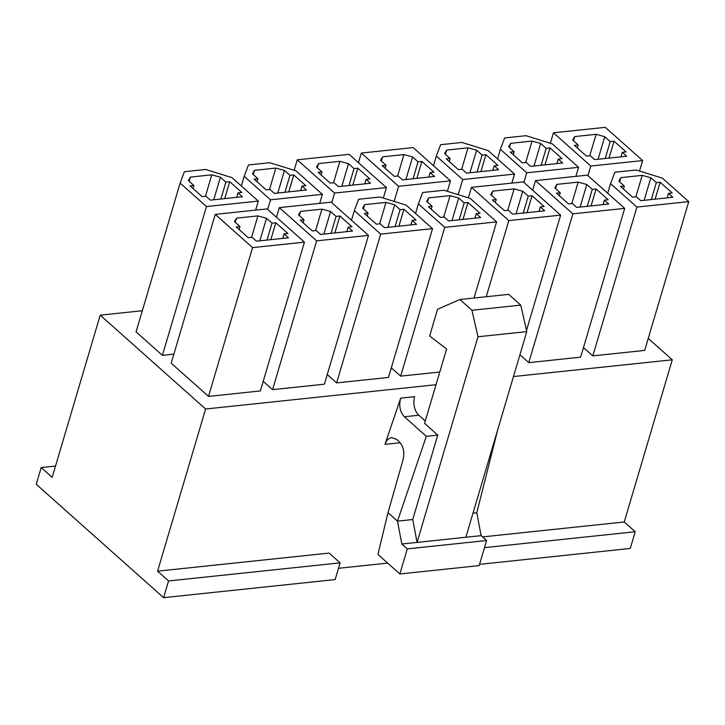 <?xml version="1.0" encoding="UTF-8"?>
<svg xmlns="http://www.w3.org/2000/svg" width="725" height="725" viewBox="0 0 725 725"><rect width="100%" height="100%" fill="white"/><g stroke="black" fill="none" stroke-linecap="round" stroke-linejoin="round"><path stroke-width="1.09" d="M142.317 310.726L100.213 315.167L52.182 477.331L41.198 467.562L55.526 466.048M400.209 442.748L384.975 444.353L400.68 398.161C398.723 405.701 399.955 411.9 404.369 416.757L426.327 436.305L437.746 435.1L424.569 423.373L446.609 348.979L429.644 335.992L437.574 309.24L459.877 299.516L471.948 310.273L477.974 336.763L417.065 542.4L401.813 544.004L397.49 521.139L426.327 436.305M41.198 467.562L36.25 484.282L163.596 597.663L335.167 579.574L340.125 562.863L329.141 553.084L157.57 571.173L205.61 409.009L100.213 315.167M387.676 563.107L338.512 568.291M479.551 564.349L630.27 548.463L635.218 531.742L624.243 521.973L482.542 536.908M624.243 521.973L672.274 359.799L513.472 376.547M436.024 384.712L205.61 409.009M594.663 159.618L590.268 155.703L586.462 156.102L574.381 145.353L578.197 144.955L572.705 140.061L574.753 136.572L596.104 134.315L604.732 136.69L610.223 141.574L614.03 141.176L626.11 151.924L622.295 152.323L626.69 156.238L594.663 159.618M620.963 156.845L622.295 152.323M573.502 140.777L574.753 136.572M589.751 155.757L596.104 134.315M605.212 158.503L610.223 141.574M598.043 159.255L604.732 136.69M590.784 166.034L553.465 132.802L605.312 127.337L642.64 160.569L590.784 166.034L587.939 175.649M640.773 200.671L636.378 196.756L632.572 197.164L620.491 186.407L624.307 186.008L618.815 181.114L620.863 177.625L642.214 175.368L650.842 177.743L656.333 182.627L660.14 182.229L672.22 192.977L668.405 193.385L672.8 197.291L640.773 200.671M667.072 197.898L668.405 193.385M619.612 181.83L620.863 177.625M635.861 196.81L642.214 175.368M651.313 199.556L656.333 182.627M644.153 200.308L650.842 177.743M662.405 178.16L688.75 201.623L636.894 207.087L610.55 183.633L614.818 172.251L636.169 169.994L662.405 178.16M530.609 166.369L526.223 162.454L522.408 162.862L510.327 152.105L514.143 151.706L508.651 146.822L510.699 143.323L532.05 141.067L540.678 143.441L546.17 148.326L549.985 147.927L562.056 158.675L558.25 159.083L562.636 162.989L530.609 166.369M556.909 163.596L558.25 159.083M509.448 147.528L510.699 143.323M525.697 162.509L532.05 141.067M541.158 165.255L546.17 148.326M533.999 166.007L540.678 143.441M504.663 137.949L526.015 135.693L552.242 143.858L578.586 167.321L526.74 172.786L500.386 149.332L504.663 137.949M576.719 207.422L572.333 203.507L568.518 203.915L556.438 193.158L560.253 192.759L554.761 187.875L556.809 184.377L578.16 182.129L586.788 184.494L592.28 189.379L596.095 188.98L608.166 199.738L604.351 200.136L608.746 204.042L576.719 207.422M603.019 204.649L604.351 200.136M555.558 188.582L556.809 184.377M571.808 203.571L578.16 182.129M587.268 206.308L592.28 189.379M580.1 207.069L586.788 184.494M572.85 213.839L535.521 180.607L587.368 175.142L624.696 208.374L572.85 213.839L528.77 362.636L519.925 354.761M466.556 173.121L462.169 169.215L458.354 169.614L446.274 158.857L450.089 158.458L444.597 153.573L446.645 150.075L467.997 147.828L476.624 150.193L482.116 155.078L485.931 154.679L498.002 165.436L494.196 165.835L498.582 169.741L466.556 173.121M492.855 170.348L494.196 165.835M445.404 154.28L446.645 150.075M461.644 169.269L467.997 147.828M477.104 172.006L482.116 155.078M469.945 172.767L476.624 150.193M488.188 150.619L514.533 174.073L462.686 179.546L436.332 156.083L440.61 144.701L461.961 142.444L488.188 150.619M512.666 214.174L508.279 210.268L504.464 210.667L492.384 199.919L496.199 199.511L490.707 194.626L492.755 191.128L514.107 188.881L522.734 191.246L528.226 196.14L532.041 195.732L544.112 206.489L540.306 206.888L544.692 210.803L512.666 214.174M538.965 211.401L540.306 206.888M491.514 195.333L492.755 191.128M507.754 210.323L514.107 188.881M523.214 213.059L528.226 196.14M516.055 213.821L522.734 191.246M508.796 220.599L471.468 187.358L523.314 181.893L560.643 215.126L508.796 220.599L486.239 296.733M402.502 179.873L398.116 175.967L394.3 176.365L382.229 165.617L386.035 165.209L380.553 160.325L382.592 156.827L403.943 154.579L412.579 156.944L418.062 161.838L421.877 161.43L433.958 172.188L430.142 172.586L434.529 176.501L402.502 179.873M428.801 177.099L430.142 172.586M381.35 161.032L382.592 156.827M397.59 176.021L403.943 154.579M413.051 178.767L418.062 161.838M405.891 179.519L412.579 156.944M398.632 186.298L361.304 153.066L413.159 147.592L450.479 180.833L398.632 186.298L394.146 201.423M448.612 220.926L444.226 217.02L440.41 217.418L428.339 206.67L432.145 206.262L426.663 201.378L428.702 197.88L450.053 195.632L458.68 198.007L464.172 202.891L467.987 202.483L480.059 213.241L476.252 213.639L480.639 217.554L448.612 220.926M474.911 218.153L476.252 213.639M427.46 202.094L428.702 197.88M443.7 217.074L450.053 195.632M459.161 219.82L464.172 202.891M452.001 220.572L458.68 198.007M470.244 198.423L496.589 221.886L444.742 227.351L418.388 203.888L422.666 192.506L444.017 190.258L470.244 198.423M338.457 186.624L334.062 182.718L330.247 183.117L318.175 172.369L321.982 171.97L316.499 167.076L318.538 163.587L339.889 161.331L348.526 163.705L354.008 168.59L357.824 168.191L369.904 178.939L366.089 179.338L370.484 183.253L338.457 186.624M364.748 183.851L366.089 179.338M317.296 167.792L318.538 163.587M333.536 182.773L339.889 161.331M348.997 185.518L354.008 168.59M341.837 186.271L348.526 163.705M334.578 193.049L297.25 159.817L349.106 154.343L386.434 187.585L334.578 193.049L331.733 202.665M384.567 227.686L380.172 223.771L376.357 224.179L364.285 213.422L368.092 213.023L362.609 208.129L364.648 204.64L385.999 202.384L394.636 204.758L400.118 209.643L403.934 209.244L416.014 219.992L412.199 220.4L416.585 224.306L384.567 227.686M410.858 224.913L412.199 220.4M363.406 208.845L364.648 204.64M379.646 223.826L385.999 202.384M395.107 226.572L400.118 209.643M387.947 227.324L394.636 204.758M358.612 199.257L379.963 197.01L406.19 205.175L432.544 228.638L380.688 234.102L354.344 210.649L358.612 199.257M274.403 193.385L270.008 189.47L266.193 189.877L254.122 179.12L257.937 178.722L252.445 173.828L254.484 170.339L275.835 168.082L284.472 170.457L289.964 175.341L293.77 174.942L305.85 185.691L302.035 186.098L306.43 190.004L274.403 193.385M300.703 190.612L302.035 186.098M253.243 174.544L254.484 170.339M269.492 189.524L275.835 168.082M284.943 192.27L289.964 175.341M277.784 193.022L284.472 170.457M248.448 164.965L269.8 162.708L296.027 170.873L322.38 194.336L270.525 199.801L244.18 176.347L248.448 164.965M320.513 234.438L316.118 230.523L312.303 230.931L300.232 220.173L304.047 219.775L298.555 214.89L300.594 211.392L321.945 209.144L330.582 211.51L336.074 216.394L339.88 215.996L351.96 226.744L348.145 227.152L352.54 231.058L320.513 234.438M346.813 231.665L348.145 227.152M299.353 215.597L300.594 211.392M315.602 230.577L321.945 209.144M331.053 233.323L336.074 216.394M323.894 234.075L330.582 211.51M316.635 240.854L279.306 207.622L331.162 202.157L368.49 235.389L316.635 240.854L272.564 389.651L263.211 381.323M210.35 200.136L205.954 196.221L202.148 196.629L190.068 185.872L193.883 185.473L188.391 180.588L190.439 177.09L211.791 174.843L220.418 177.208L225.91 182.093L229.716 181.694L241.797 192.442L237.981 192.85L242.377 196.756L210.35 200.136M236.649 197.363L237.981 192.85M189.189 181.295L190.439 177.09M205.438 196.285L211.791 174.843M220.889 199.022L225.91 182.093M213.73 199.783L220.418 177.208M231.982 177.634L258.327 201.088L206.471 206.552L180.126 183.099L184.395 171.716L205.746 169.46L231.982 177.634M384.975 444.353C386.452 440.32 388.682 438.072 391.681 437.619L396.657 439.432L399.185 441.688C403.399 446.219 404.713 452.146 403.127 459.469L388.002 512.693L397.49 521.139L412.743 519.526L437.746 435.1M388.002 512.693L377.915 554.417L399.874 573.964L407.305 548.888L401.813 544.004M472.999 513.173L476.787 512.774L497.767 429.572M476.787 512.774L481.119 535.639L417.065 542.4L412.743 519.526M399.874 573.964L479.18 565.609L486.602 540.533L481.119 535.639M465.867 537.252L526.776 331.615L477.974 336.763M526.776 331.615L520.749 305.125L471.948 310.273M520.749 305.125L508.678 294.368L459.877 299.516M425.285 420.971L418.842 415.235A13.603 8.356 84 0 1 414.618 396.684L400.68 398.161M256.46 241.189L252.064 237.283L248.258 237.682L236.178 226.934L239.993 226.526L234.501 221.642L236.549 218.143L257.901 215.896L266.528 218.261L272.02 223.155L275.826 222.747L287.907 233.504L284.091 233.903L288.487 237.809L256.46 241.189M282.759 238.416L284.091 233.903M235.299 222.348L236.549 218.143M251.548 237.338L257.901 215.896M266.999 240.075L272.02 223.155M259.84 240.836L266.528 218.261M252.581 247.615L215.252 214.373L267.108 208.909L304.437 242.141L252.581 247.615L208.51 396.403L171.182 363.171L215.252 214.373M688.75 201.623L644.679 350.411L592.823 355.884L583.471 347.556M624.696 208.374L580.625 357.171L528.77 362.636M439.785 372.016L400.671 376.139L391.31 367.811M432.544 228.638L388.464 377.426L336.618 382.9L327.265 374.571M368.49 235.389L324.41 384.187L272.564 389.651M173.855 354.144L162.4 355.35L136.055 331.887L180.126 183.099M304.437 242.141L260.366 390.938L208.51 396.403M672.274 359.799L648.232 338.394M340.125 562.863L168.553 580.952L163.596 597.663M168.553 580.952L157.57 571.173M239.105 229.535L239.993 226.526M270.815 239.676L275.826 222.747M486.602 540.533L407.305 548.888M206.471 206.552L162.4 355.35M258.327 201.088L255.653 210.114M192.995 188.482L193.883 185.473M224.705 198.623L229.716 181.694M279.306 207.622L276.461 217.237M303.15 222.774L304.047 219.775M334.868 232.924L339.88 215.996M244.18 176.347L241.334 185.953M270.525 199.801L267.679 209.416M322.38 194.336L319.707 203.363M257.04 181.721L257.937 178.722M288.758 191.871L293.77 174.942M354.344 210.649L351.489 220.255M380.688 234.102L336.618 382.9M367.203 216.023L368.092 213.023M398.922 226.173L403.934 209.244M297.25 159.817L294.151 170.293M386.434 187.585L383.326 198.061M321.093 174.97L321.982 171.97M352.812 185.111L357.824 168.191M418.388 203.888L415.543 213.503M444.742 227.351L400.671 376.139M496.589 221.886L474.041 298.02M431.257 209.271L432.145 206.262M462.976 219.412L467.987 202.483M361.304 153.066L358.458 162.672M450.479 180.833L447.379 191.3M385.147 168.218L386.035 165.209M416.866 178.359L421.877 161.43M471.468 187.358L468.359 197.834M560.643 215.126L526.504 330.401M495.311 202.52L496.199 199.511M527.021 212.661L532.041 195.732M436.332 156.083L433.487 165.699M462.686 179.546L458.2 194.672M514.533 174.073L511.859 183.099M449.201 161.467L450.089 158.458M480.92 171.608L485.931 154.679M535.521 180.607L532.667 190.222M559.365 195.768L560.253 192.759M591.074 205.909L596.095 188.98M500.386 149.332L497.54 158.947M526.74 172.786L523.885 182.401M578.586 167.321L575.913 176.347M513.255 154.706L514.143 151.706M544.964 164.856L549.985 147.927M610.55 183.633L607.704 193.24M636.894 207.087L592.823 355.884M623.418 189.007L624.307 186.008M655.128 199.157L660.14 182.229M553.465 132.802L550.357 143.278M642.64 160.569L639.541 171.046M577.308 147.954L578.197 144.955M609.018 158.104L614.03 141.176M635.218 531.742L484.499 547.638M418.842 415.235L404.369 416.757"/></g></svg>
